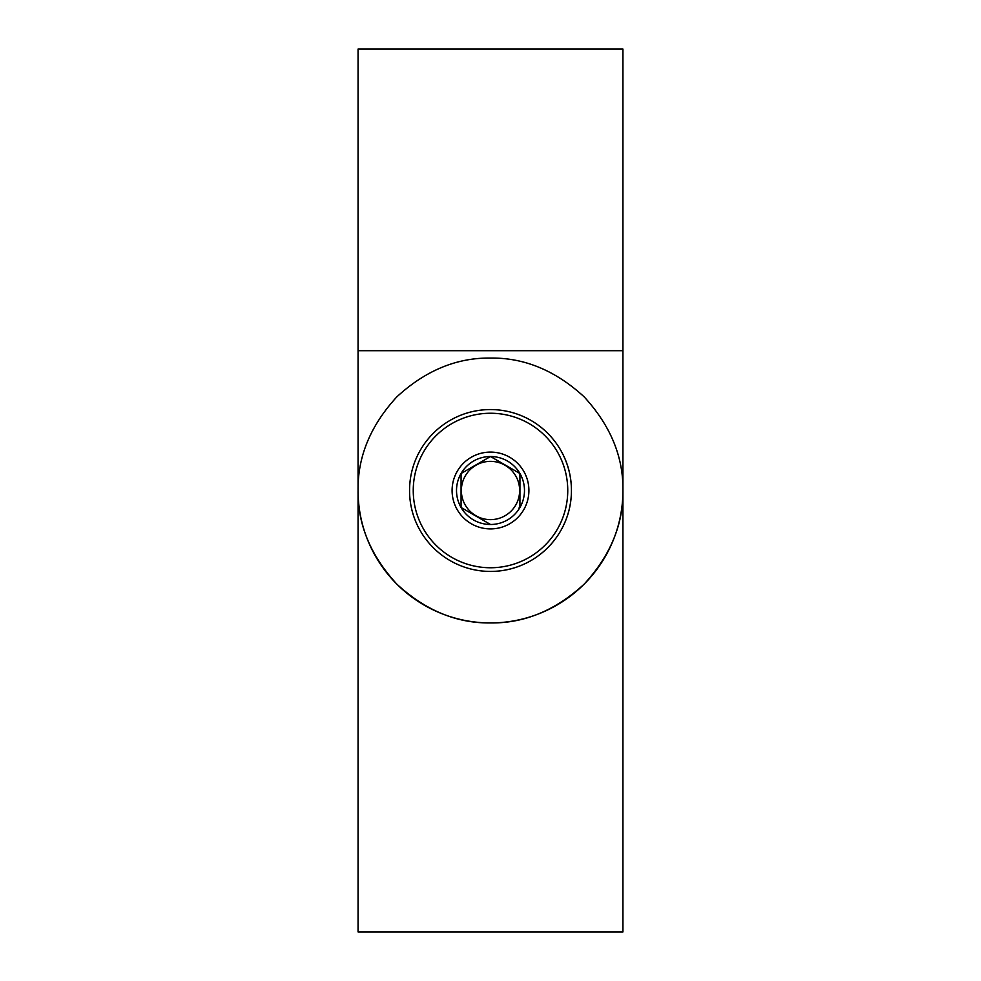 <?xml version="1.0" encoding="UTF-8"?>
<svg xmlns="http://www.w3.org/2000/svg" width="981" height="981" viewBox="0 0 981 981"><rect width="100%" height="100%" fill="white"/><g stroke="black" fill="none" stroke-linecap="round" stroke-linejoin="round"><path stroke-width="1.47" d="M474.215 411.223A80.933 80.933 0 0 1 490.5 409.567C535.246 409.617 571.531 445.999 571.433 490.475C571.531 534.976 535.185 571.469 490.5 571.433A80.933 80.933 0 0 1 474.363 569.802M490.5 571.433C445.791 571.408 409.457 535.001 409.567 490.525C409.494 446.085 445.693 409.555 490.5 409.567A80.933 80.933 0 0 1 571.433 490.5A80.933 80.933 0 0 1 490.5 571.433M490.5 358.065C456.705 357.611 425.484 370.536 396.851 396.851C370.536 425.484 357.611 456.705 358.065 490.5L358.065 931.95L622.935 931.95L622.935 490.5C623.389 456.705 610.464 425.484 584.149 396.851C555.516 370.536 524.295 357.611 490.5 358.065M622.935 350.708L622.935 490.5C623.389 524.295 610.464 555.516 584.149 584.149C555.516 610.464 524.295 623.389 490.5 622.935C456.705 623.389 425.484 610.464 396.851 584.149C370.536 555.516 357.611 524.295 358.065 490.5L358.065 350.708L622.935 350.708L622.935 49.05L358.065 49.05L358.065 350.708M622.935 490.5A132.435 132.435 0 0 1 490.5 622.935A132.435 132.435 0 0 1 358.065 490.5M505.068 465.264A29.136 29.136 0 0 1 515.736 505.068A29.136 29.136 0 0 1 475.932 515.736A29.136 29.136 0 0 1 465.264 475.932A29.136 29.136 0 0 1 505.068 465.264M423.596 451.873A77.254 77.254 0 0 0 451.873 557.404A77.254 77.254 0 0 0 557.404 529.127A77.254 77.254 0 0 0 529.127 423.596A77.254 77.254 0 0 0 423.596 451.873M457.244 471.297A38.394 38.394 0 0 0 471.297 523.756A38.394 38.394 0 0 0 523.756 509.703A38.394 38.394 0 0 0 509.703 457.244A38.394 38.394 0 0 0 457.244 471.297M507.496 461.07A33.979 33.979 0 0 0 490.5 456.521L519.93 473.504A33.979 33.979 0 0 0 507.496 461.07M519.93 506.282L519.93 507.496A33.979 33.979 0 0 0 519.93 473.504L490.5 456.521A33.979 33.979 0 0 0 461.07 507.496A33.979 33.979 0 0 0 519.93 507.496L519.93 473.504M489.445 457.121L461.07 473.504L461.07 507.496L490.5 524.479L461.597 507.79M519.93 507.496L518.888 508.097M461.07 473.504L490.5 456.521M461.07 507.496L461.07 474.718"/></g></svg>
